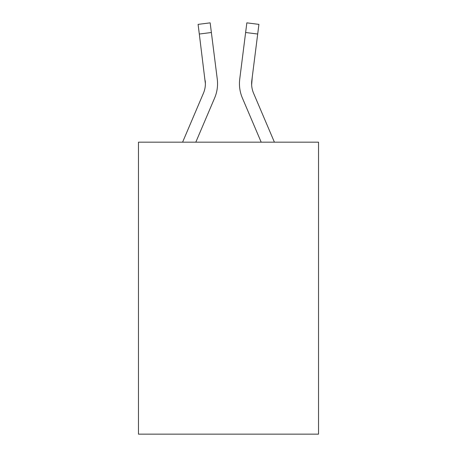 <?xml version="1.0" encoding="UTF-8"?>
<svg xmlns="http://www.w3.org/2000/svg" width="457" height="457" viewBox="0 0 457 457"><rect width="100%" height="100%" fill="white"/><g stroke="black" fill="none" stroke-linecap="round" stroke-linejoin="round"><path stroke-width="0.69" d="M318.529 142.173L318.529 434.15L138.471 434.15L138.471 142.173L318.529 142.173M214.636 97.975L195.813 142.173L214.636 97.975A36.497 36.497 0 0 0 217.264 79.101L211.374 32.504L199.303 34.029L198.087 24.375L210.157 22.85L211.374 32.504M182.594 142.173L203.439 93.211A24.33 24.33 0 0 0 205.387 83.722L199.303 34.029M217.509 85.459L217.549 83.962M217.081 77.644L217.264 79.101L217.081 77.644M242.364 97.975L261.187 142.173L242.364 97.975A36.497 36.497 0 0 1 239.736 79.101L246.843 22.85L258.913 24.375L257.697 34.029L245.626 32.504M274.406 142.173L253.561 93.211A24.33 24.33 0 0 1 251.807 80.626L251.641 84.865L251.807 80.626L251.641 84.865L251.807 80.626L251.641 84.865L251.807 80.626L251.641 84.865L251.807 80.626L251.641 84.865L251.807 80.626L251.641 84.865L251.807 80.626L251.641 84.865L251.807 80.626L251.641 84.865L251.807 80.626L251.641 84.865L251.807 80.626L251.641 84.865L251.807 80.626L251.641 84.865L251.807 80.626L251.641 84.865L251.807 80.626L251.641 84.865L251.807 80.626L251.641 84.865L251.807 80.626L251.641 84.865L251.807 80.626L251.641 84.865L251.807 80.626L251.641 84.865L251.807 80.626L257.697 34.029M203.439 93.211A24.33 24.33 0 0 0 205.387 83.722A24.33 24.33 0 0 1 203.439 93.211A24.33 24.33 0 0 0 205.387 83.722A24.33 24.33 0 0 1 203.439 93.211A24.33 24.33 0 0 0 205.387 83.722A24.33 24.33 0 0 1 203.439 93.211A24.33 24.33 0 0 0 205.387 83.722A24.33 24.33 0 0 1 203.439 93.211A24.33 24.33 0 0 0 205.387 83.722A24.33 24.33 0 0 1 203.439 93.211A24.33 24.33 0 0 0 205.387 83.722A24.33 24.33 0 0 1 203.439 93.211A24.33 24.33 0 0 0 205.387 83.722A24.33 24.33 0 0 1 203.439 93.211A24.33 24.33 0 0 0 205.387 83.722A24.33 24.33 0 0 1 203.439 93.211A24.33 24.33 0 0 0 205.387 83.722A24.33 24.33 0 0 1 203.439 93.211A24.33 24.33 0 0 0 205.387 83.722A24.33 24.33 0 0 1 203.439 93.211A24.33 24.33 0 0 0 205.387 83.722A24.33 24.33 0 0 1 203.439 93.211A24.33 24.33 0 0 0 205.387 83.722A24.33 24.33 0 0 1 203.439 93.211A24.33 24.33 0 0 0 205.387 83.722A24.33 24.33 0 0 1 203.439 93.211A24.33 24.33 0 0 0 205.387 83.722A24.33 24.33 0 0 1 203.439 93.211A24.33 24.33 0 0 0 205.387 83.722A24.33 24.33 0 0 1 203.439 93.211A24.33 24.33 0 0 0 205.387 83.722A24.33 24.33 0 0 1 203.439 93.211A24.33 24.33 0 0 0 205.387 83.722A24.33 24.33 0 0 1 203.439 93.211A24.33 24.33 0 0 0 205.387 83.722A24.33 24.33 0 0 1 203.439 93.211A24.33 24.33 0 0 0 205.387 83.722A24.33 24.33 0 0 1 203.439 93.211A24.33 24.33 0 0 0 205.193 80.626L205.387 83.722M252.258 77.039L251.641 84.865L251.807 80.626A24.33 24.33 0 0 0 253.561 93.211A24.33 24.33 0 0 1 251.807 80.626L251.641 84.865L251.807 80.626A24.33 24.33 0 0 0 253.561 93.211A24.33 24.33 0 0 1 251.807 80.626L251.613 83.722M239.491 85.459L239.451 83.66"/></g></svg>
